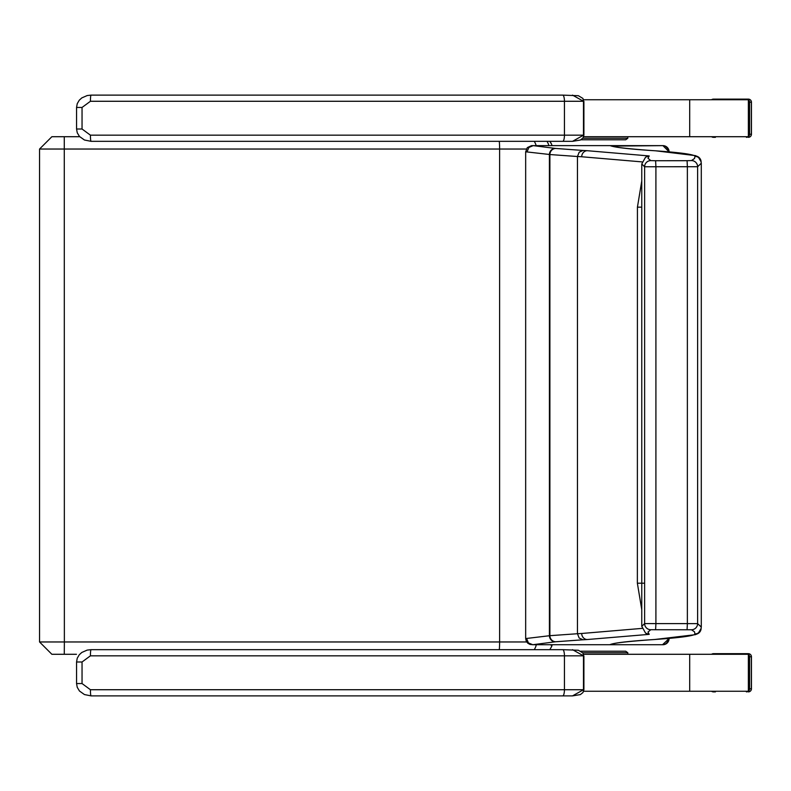 <?xml version="1.0" encoding="UTF-8"?>
<svg xmlns="http://www.w3.org/2000/svg" width="791" height="791" viewBox="0 0 791 791"><rect width="100%" height="100%" fill="white"/><g stroke="black" fill="none" stroke-linecap="round" stroke-linejoin="round"><path stroke-width="1.19" d="M583.639 136.714L748.375 136.714L748.375 99.745L583.639 99.745M583.639 654.286L748.375 654.286L748.375 691.255L583.639 691.255M90.421 655.828A6.16 0.633 -90 0 1 91.054 649.668L87.168 650.103L81.799 652.466L79.248 654.79L77.231 658.241L76.559 661.988L82.046 661.988L90.421 655.828L564.438 655.828A6.16 1.711 -90 0 0 562.717 649.668L91.054 649.668M572.526 649.668L583.481 655.828L582.957 653.01L578.379 650.251L562.717 649.668M583.906 655.828L583.906 689.722L564.438 689.722A6.16 1.711 90 0 1 562.717 695.882L91.054 695.882A6.16 0.633 -90 0 1 90.421 689.722L82.046 683.553L82.046 661.988M90.421 689.722L564.438 689.722L564.438 655.828L583.481 655.828L583.481 689.722L572.526 695.882L562.717 695.882M90.421 101.278A6.16 0.633 -90 0 1 91.054 95.118L87.168 95.563L81.799 97.916L79.248 100.239L77.231 103.69L76.559 107.447L82.046 107.447L90.421 101.278L564.438 101.278A6.16 1.711 -90 0 0 562.717 95.118L91.054 95.118M572.526 95.118L583.481 101.278L582.957 98.46L578.379 95.711L562.717 95.118M583.906 101.278L583.906 135.172L564.438 135.172A6.16 1.711 90 0 1 562.717 141.332L91.054 141.332A6.16 0.633 -90 0 1 90.421 135.172L82.046 129.012L82.046 107.447M90.421 135.172L564.438 135.172L564.438 101.278L583.481 101.278L583.481 135.172L572.526 141.332L562.717 141.332M52.048 654.286L76.48 654.286M552.217 644.724L551.703 646.395L550.951 644.724M549.824 649.668L551.703 646.395M552.049 145.633A12.32 12.32 0 0 0 549.824 141.332L551.505 144.12M79.683 136.714L52.048 136.714M644.625 583.214L637.368 583.214L641.768 609.663M641.768 180.941L637.427 207.163L637.368 583.214M582.997 639.781A810.033 22.87 180 0 0 587.238 639.533L649.223 634.352L647.997 632.039L650.775 629.725L691.463 629.765L694.528 631.831L694.963 634.323C691.947 636.122 678.579 637.833 654.849 639.484A530.316 14.97 180 0 0 648.165 639.929C626.086 641.471 613.302 643.063 609.812 644.724L532.768 644.724L555.193 641.808A30.938 0.87 180 0 0 555.766 641.758L582.997 639.781L579.17 638.03L577.46 633.729A5798.159 8.048 -90 0 0 577.46 156.509A804.022 23.344 180 0 1 581.682 156.756L641.956 161.888M642.055 628.39L581.682 633.482A803.903 23.097 -0 0 1 577.46 633.729L549.883 635.677A24.808 1.127 -0 0 1 549.419 635.737L525.669 638.564L526.262 641.204L527.765 643.192L529.98 644.438L532.778 644.724L528.428 642.915L526.628 638.574M637.427 207.163L641.768 207.163M650.775 629.725A6.16 6.15 -115.8 0 1 644.625 623.585L641.768 626.324L641.768 163.984L644.625 166.763L697.613 166.713L701.291 163.233L701.291 627.065L697.613 623.624L644.625 623.585A6151.202 8.543 -90 0 0 644.625 166.763A6.16 6.15 116 0 1 650.775 160.613L647.997 158.279L649.223 155.946L645.545 157.172M536.377 644.724L536.278 644.724A12.32 10.698 90 0 1 534.202 649.668M555.193 641.808A6.16 5.774 -94.3 0 1 549.419 635.737A5726.039 7.95 90 0 0 549.419 154.472A24.808 1.147 180 0 1 549.883 154.542L577.46 156.509L579.18 152.208L582.997 150.458L555.766 148.461A6.16 5.883 95.3 0 0 549.883 154.542A5727.384 7.959 -90 0 1 549.883 635.677A6.16 5.883 -95.2 0 0 555.766 641.758M649.223 634.352L645.545 633.126M691.463 629.765A6.16 6.15 -64.7 0 0 697.613 623.624A6149.778 8.543 -90 0 0 697.613 166.713A6.16 6.15 64.5 0 0 691.463 160.573L687.072 160.692L687.369 166.624A6159.873 8.553 -90 0 1 687.369 623.713L687.072 629.646M654.849 639.484L695.368 634.669L697.939 633.571M609.821 644.724L612.491 644.111C614.182 643.034 626.215 641.639 648.58 639.919A6.16 5.705 86 0 0 648.64 639.909M669.097 638.406L669.087 638.564A6.16 6.16 90 0 1 662.927 644.724L586.645 644.724M662.522 644.724L669.097 638.564L668.286 638.663A6.16 5.755 90 0 1 662.522 644.724L610.682 644.724A6.16 6.061 90 0 0 614.113 643.647M668.286 638.663L666.151 638.653M613.47 643.805A6.16 6.15 90 0 1 610.237 644.724L610.682 644.724M525.669 638.564L525.669 151.793L549.419 154.472A6.16 5.774 94.4 0 1 555.193 148.411L533.223 145.633L610.168 145.633C614.162 147.245 626.818 148.807 648.165 150.31A6.16 5.705 -86 0 1 648.65 150.32M667.337 151.694L669.087 151.793A6.16 6.16 -90 0 0 662.927 145.633L612.531 146.098C614.706 147.245 626.729 148.649 648.58 150.32L654.849 150.755C678.579 152.416 691.947 154.156 694.943 155.956A6.16 6.15 -58 0 1 699.709 158.2M527.083 151.763L528.892 147.433L533.233 145.633L531.522 145.633L527.3 147.61L525.669 151.793M612.867 146.216A6.16 6.15 -90 0 0 610.237 145.633M613.727 146.464A6.16 6.061 -90 0 0 610.682 145.633M668.286 151.684A6.16 5.755 -90 0 0 662.522 145.633M586.645 145.633L662.927 145.633L669.097 151.842M627.827 136.714L627.827 138.247L625.701 139.789L580.861 139.789L625.701 139.789M625.701 651.211L580.861 651.211L625.701 651.211L627.827 652.753L627.827 654.286M715.42 137.327L713.462 137.327A3.164 3.085 0 0 1 711.564 136.714M746.417 137.327A3.164 3.085 180 0 0 748.316 136.714M748.375 136.665A3.164 3.085 180 0 0 749.581 134.243L749.581 102.207A3.164 3.085 0 0 0 748.375 99.785M748.316 99.745A3.164 3.085 0 0 0 746.417 99.122L713.462 99.122A3.164 3.085 180 0 0 711.564 99.745M746.417 99.122L748.365 99.122A3.085 2.996 90 0 1 751.361 102.207L751.361 134.243A3.085 2.996 90 0 1 748.365 137.327A3.085 3.085 0 0 0 751.45 134.243L749.581 134.243M751.45 134.243L751.45 102.207A3.085 3.085 0 0 0 748.365 99.122L715.42 99.122M715.42 691.878L713.462 691.878A3.164 3.085 0 0 1 711.564 691.255M746.417 691.878A3.164 3.085 180 0 0 748.316 691.255M748.375 691.215A3.164 3.085 180 0 0 749.581 688.793L749.581 656.757A3.164 3.085 0 0 0 748.375 654.335M748.316 654.286A3.164 3.085 0 0 0 746.417 653.673L713.462 653.673A3.164 3.085 180 0 0 711.564 654.286M746.417 653.673L748.365 653.673A3.085 2.996 90 0 1 751.361 656.757L751.361 688.793A3.085 2.996 90 0 1 748.365 691.878A3.085 3.085 0 0 0 751.45 688.793L749.581 688.793M751.45 688.793L751.45 656.757A3.085 3.085 0 0 0 748.365 653.673L715.42 653.673M689.693 99.745L689.693 136.714M689.693 691.255L689.693 654.286M82.046 683.553L76.559 683.553L76.559 661.988M82.046 129.012L76.559 129.012L76.559 107.447M526.697 641.966L499.615 641.966A12.32 1.473 90 0 1 499.299 649.668M51.87 136.714L39.55 149.034L499.615 149.034L499.615 641.966L64.368 641.966L64.279 654.286M64.279 136.714L64.368 641.966L39.55 641.966L51.87 654.286M526.322 149.034L499.615 149.034A12.32 1.473 -90 0 0 499.299 141.332M536.13 145.633A12.32 10.698 -90 0 0 534.202 141.332M548.865 145.633A12.32 10.698 -90 0 0 546.937 141.332M587.238 639.533A6.16 5.557 -93.4 0 1 581.682 633.482M655.61 629.606L655.907 623.674A6161.356 8.563 -90 0 0 655.907 166.664L655.61 160.741L650.775 160.613M700.866 629.596A6.16 6.16 2.8 0 1 694.982 633.907A30.948 0.87 180 0 0 694.982 633.907A6.16 6.16 22.2 0 0 700.856 629.616L701.291 627.065M699.689 632.118A6.16 6.15 58.3 0 1 694.943 634.342A18.569 0.524 -0 0 1 694.943 634.342A6.16 6.16 2.8 0 0 701.103 628.756M648.165 639.929A6.16 5.705 86 0 0 648.58 639.919L655.235 639.474M700.866 160.721A6.16 6.16 -2.8 0 0 694.982 156.391L694.963 155.975A18.569 0.534 180 0 1 694.963 155.975A6.16 6.16 -2.8 0 1 701.103 161.552M694.982 156.391A30.948 0.88 0 0 0 694.992 156.4A6.16 6.16 -22 0 1 700.856 160.692L701.291 163.233M694.992 156.4L694.528 158.487L691.463 160.573M687.072 160.692L655.61 160.741M648.165 150.31A530.395 15.128 0 0 0 654.849 150.755M649.223 155.946L587.238 150.705A6.16 5.557 93.4 0 0 581.682 156.756M587.238 150.705A810.152 23.107 0 0 0 582.997 150.458M555.766 148.461A30.938 0.88 0 0 0 555.193 148.411M627.827 138.247L582.759 138.247M582.759 652.753L627.827 652.753M749.581 102.207L751.361 102.207M749.581 656.757L751.361 656.757M91.054 695.882L84.449 694.557L79.466 691.018L77.241 687.32L76.559 683.553M583.906 689.722L582.957 692.54L580.367 694.597L572.546 695.882M91.054 141.332L84.449 140.007L79.466 136.467L77.241 132.769L76.559 129.012M583.906 135.172L582.957 137.99L580.367 140.047L572.546 141.332M39.55 149.034L39.55 641.966M645.604 633.176L641.768 626.324M698.186 633.423L701.123 628.459M655.264 150.765L695.388 155.619L697.959 156.737M701.123 161.839L698.216 156.885M645.585 157.142L641.768 163.984"/></g></svg>
